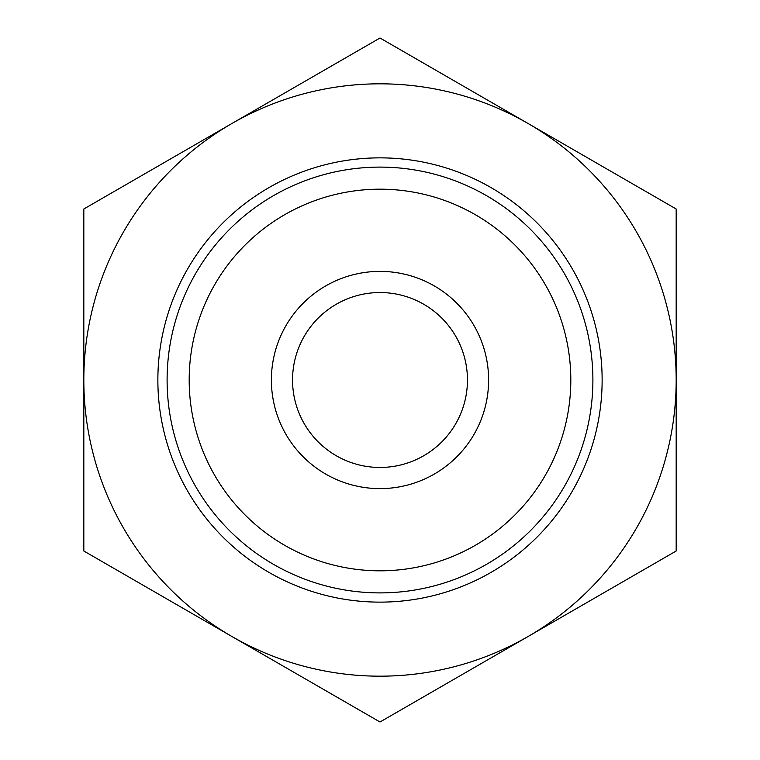 <?xml version="1.0" encoding="UTF-8"?>
<svg xmlns="http://www.w3.org/2000/svg" width="760" height="760" viewBox="0 0 760 760"><rect width="100%" height="100%" fill="white"/><g stroke="black" fill="none" stroke-linecap="round" stroke-linejoin="round"><path stroke-width="1.14" d="M380 292.543A87.457 87.457 0 0 1 467.457 380A87.457 87.457 0 0 1 380 467.457A87.457 87.457 0 0 1 292.543 380A87.457 87.457 0 0 1 380 292.543M380 167.105A212.895 212.895 0 0 1 592.895 380A212.895 212.895 0 0 1 380 592.895A212.895 212.895 0 0 1 167.105 380A212.895 212.895 0 0 1 380 167.105M380 157.861A222.138 222.138 0 0 1 572.375 491.064A222.138 222.138 0 0 1 187.625 491.064A222.138 222.138 0 0 1 380 157.861M83.819 209L83.819 551L380 722L676.181 551L676.181 380A296.181 296.181 0 0 1 231.914 636.5A296.181 296.181 0 0 1 231.914 123.5L83.819 209M380 38L231.914 123.5A296.181 296.181 0 0 1 528.086 123.5L380 38M676.181 209L528.086 123.5A296.181 296.181 0 0 1 676.181 380L676.181 209M570.817 380A190.817 190.817 0 0 1 284.591 545.253A190.817 190.817 0 0 1 284.591 214.748A190.817 190.817 0 0 1 570.817 380M488.613 380A108.613 108.613 0 0 1 325.688 474.059A108.613 108.613 0 0 1 325.688 285.94A108.613 108.613 0 0 1 488.613 380"/></g></svg>
